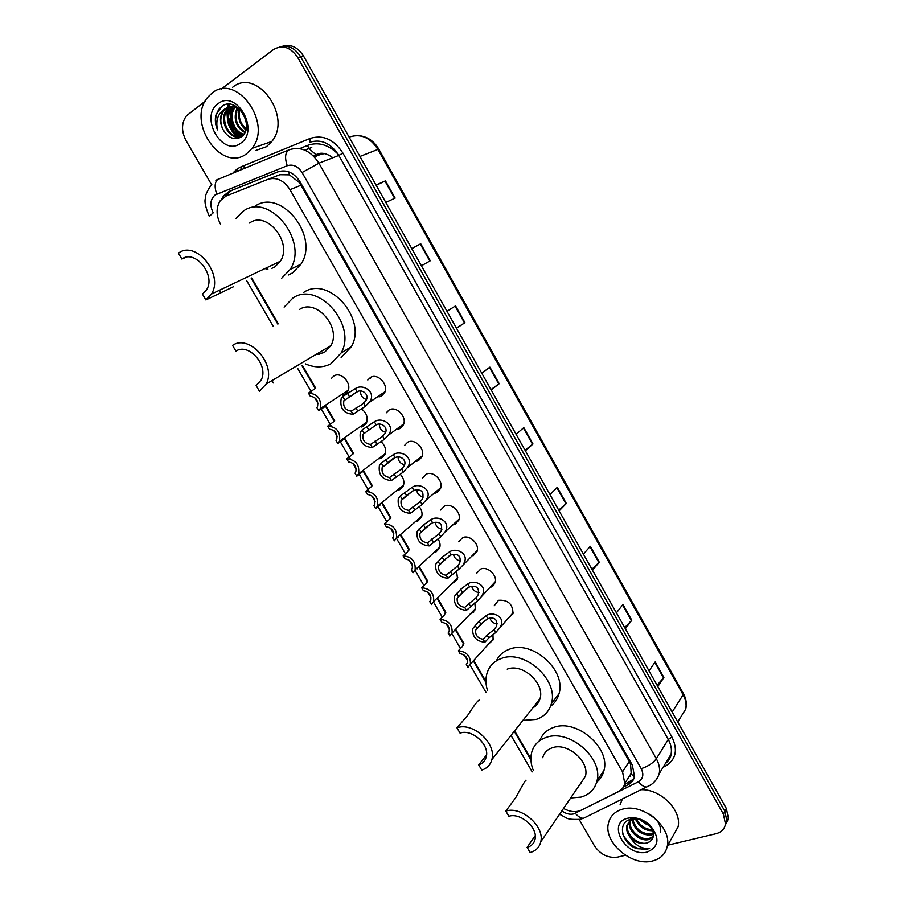 <?xml version="1.0" encoding="UTF-8"?>
<svg xmlns="http://www.w3.org/2000/svg" width="907" height="907" viewBox="0 0 907 907"><rect width="100%" height="100%" fill="white"/><g stroke="black" fill="none" stroke-linecap="round" stroke-linejoin="round"><path stroke-width="1.36" d="M367.788 379.999L370.566 377.369C377.879 372.845 388.865 384.806 384.636 392.697L381.359 396.166L379.069 396.915M386.178 412.866L389.228 409.873C396.472 405.588 407.334 417.107 403.377 424.895L399.942 428.558L397.924 429.215M404.431 445.53L407.753 442.163C414.941 438.081 425.689 449.203 421.982 456.89L418.399 460.711L416.596 461.3M422.583 478L426.165 474.225C433.285 470.359 443.908 481.095 440.451 488.68L436.732 492.648L435.111 493.17M440.711 510.04L444.441 506.072C451.505 502.399 462.014 512.795 458.783 520.255L454.94 524.359L453.477 524.824M458.738 541.785L462.593 537.692C469.599 534.212 480.007 544.279 476.98 551.637L473.023 555.855M476.651 573.303L480.619 569.097C487.581 565.798 497.875 575.571 495.052 582.816L490.982 587.146M494.168 605.808L498.533 600.287C508.124 599.663 512.943 604.164 512.988 613.79L507.875 618.495M361.462 408.842C366.587 412.9 368.242 417.628 366.428 423.047L363.265 426.369L361.145 427.061M380.974 441.596C385.203 445.586 386.518 449.929 384.919 454.634L381.609 458.114L379.716 458.727M400.214 474.191C403.649 477.989 404.658 481.923 403.275 486.005L399.828 489.633L398.128 490.177M419.215 506.605C421.925 510.131 422.685 513.657 421.494 517.183L417.923 520.947L416.381 521.423M331.543 378.242L334.082 375.849C341.281 371.303 352.211 383.559 347.812 391.268L344.807 394.409L342.415 395.18M437.979 538.849C440.054 542.035 440.587 545.141 439.589 548.157L435.893 552.046M456.527 570.922L457.547 578.927L453.738 582.929M474.849 602.838L475.381 609.504L471.47 613.608M492.955 634.594L493.102 639.9L488.261 644.333M493.725 584.301L493.986 584.868M370.884 377.21L370.612 378.14M563.542 808.42C569.993 811.98 575.888 812.57 581.228 810.189L618.495 791.528C621.862 789.793 623.959 787.083 624.787 783.399L622.542 771.868L290.002 189.676C283.823 180.266 276.431 176.831 267.803 179.382L226.081 196.037L220.231 200.719C215.923 207.782 216.059 215.685 220.628 224.437M580.865 783.875L580.265 783.897M533.94 707.199L533.339 707.188M318.108 354.467L316.849 353.945M266.669 269.3L265.161 268.483M634.492 776.709L631.238 774.125L630.592 764.17L629.288 761.427L300.988 185.209L299.049 182.318L289.435 174.847L279.878 174.7L267.803 179.382M251.715 277.984L278.324 323.822M302.53 365.521L315.715 388.207M326.01 405.939L334.694 420.905M344.909 438.512L353.537 453.364M363.684 470.846L372.255 485.608M382.335 502.966L390.838 517.614M400.849 534.858L409.295 549.404M419.238 566.535L427.628 580.979M437.503 597.985L445.836 612.338M455.643 629.231L463.874 643.403M473.737 660.409L485.937 681.406M514.632 730.838L530.901 758.853M623.336 787.129L628.234 784.668C631.623 782.911 633.721 780.19 634.537 776.494L632.326 765.077L300.16 181.99C294.038 172.625 286.669 169.224 278.052 171.786L229.267 191.354L223.507 195.935L221.898 198.769M225.605 196.241L229.822 191.524L232.294 190.198L279.129 171.412M238.7 138.17L237.464 137.048M236.33 135.903L233.757 132.739M227.544 116.481L227.487 109.849M227.589 108.874L228.587 104.282M221.161 89.124L273.302 49.658C282.417 44.352 290.591 47.005 297.813 57.617L723.378 814.089L725.487 824.032C724.523 829.055 721.36 832.275 716.008 833.703L667.847 845.154M211.501 184.563L186.014 140.551C181.23 131.13 181.389 122.853 186.491 115.745L205.163 101.233M625.422 855.244L617.565 857.115C608.178 858.328 600.479 854.564 594.436 845.823L579.154 819.429M279.707 46.971C287.984 44.613 294.979 47.901 300.693 56.835L724.852 811.255L726.949 821.186L724.999 826.028L726.949 821.186L724.852 811.255L300.693 56.835C294.979 47.901 287.984 44.613 279.707 46.971M633.755 778.966L624.447 784.668M229.256 104.294L228.417 108.103M228.201 109.906L228.099 113.579M228.417 117.207L234.029 131.832M235.797 134.202L238.122 136.73M282.633 46.223C290.886 43.876 297.87 47.153 303.562 56.064L726.326 808.443L728.412 818.352L726.462 823.182M591.908 569.222L599.266 562.215L592.452 570.197M583.405 554.098L590.332 546.275L599.266 562.215M624.696 627.587L631.782 620.218L625.354 628.744M616.42 612.849L622.962 604.47L631.782 620.218M657.076 685.216L663.89 677.484L657.824 686.542M649.015 670.851L655.171 661.94L663.89 677.484M490.948 389.557L499.19 383.706L491.163 389.942M481.764 373.196L489.893 367.131L499.19 383.706M456.414 328.085L464.951 322.654L456.516 328.266M446.981 311.305L455.541 305.852L464.951 322.654M411.744 248.586L420.735 243.768L430.269 260.785L421.404 265.774M376.031 185.028L385.464 180.867L395.123 198.1L385.815 202.442M558.689 510.108L566.331 503.476L559.131 510.89M549.959 494.576L557.283 487.331L566.331 503.476M525.04 450.223L532.976 443.977L525.368 450.802M516.083 434.283L523.804 427.616L532.976 443.977M323.209 153.34L314.332 156.9M376.201 185.323L385.464 180.867M411.789 248.665L420.735 243.768M246.67 153.691C221.444 173.6 185.799 121.504 208.032 96.958L211.966 93.172C236.217 72.322 273.03 123.159 252.055 148.363L246.67 153.691M232.566 87.344C256.647 66.812 292.666 116.652 271.817 141.458L266.465 146.707L255.502 150.573M218.031 103.761C236.319 88.659 260.275 130.687 240.661 143.227C222.476 157.557 198.973 116.833 218.031 103.761M237.929 107.593C233.632 105.756 229.754 106.017 226.308 108.386L224.222 110.314C220.118 116.062 219.743 122.513 223.111 129.69C228.19 137.977 234.119 140.449 240.922 137.082C256.307 127.524 236.738 94.781 221.875 106.346L215.855 115.03C214.8 119.951 215.356 124.905 217.521 129.882C215.458 120.155 218.065 113.08 225.344 108.67C230.718 105.416 236.103 106.221 241.489 111.062M230.469 106.72L227.079 109.452C216.569 120.903 232.215 144.122 242.849 135.313L243.269 134.973M230.968 106.675L228.031 109.157C218.168 119.871 231.512 142.218 242.543 135.767M234.482 105.552L230.911 106.493M233.065 106.743L231.807 108.012C223.36 117.162 232.056 136.787 242.827 135.472M232.532 106.686L230.866 108.296C222.158 117.729 231.659 137.932 242.6 135.71M235.276 107.219C228.088 115.586 234.357 132.592 243.96 134.055M234.709 107.049L234.618 107.162C226.829 115.574 233.609 133.612 243.666 134.474M237.623 108.194C234.165 118.477 236.67 126.402 245.117 131.98M237.022 107.899C233.065 118.738 235.673 126.957 244.845 132.558M246.069 129.055L241.772 123.681C239.244 119.032 238.575 114.339 239.777 109.577M239.527 109.384C237.475 117.74 239.595 124.565 245.865 129.894M238.178 112.785L238.586 108.749M223.111 129.69C219.483 122.536 219.585 116.164 223.394 110.563L225.344 108.67M231.852 107.956C228.575 119.259 231.387 128.375 240.287 135.29M232.623 107.139C228.859 118.953 231.739 128.386 241.262 135.438M219.743 108.126C215.163 114.441 214.426 121.685 217.521 129.882M205.889 299.945L211.422 294.072C224.21 274.719 195.912 239.584 178.441 253.166L181.888 259.039C195.039 248.903 216.206 275.309 206.558 289.798L202.476 294.117L205.889 299.945L233.246 286.839M181.888 259.039L185.833 257.35M271.669 268.427L274.912 266.873L280.342 261.25C293.018 242.827 266.658 210.039 249.595 223.043M267.905 269.232L265.808 268.177M235.922 218.451L242.883 211.41C268.733 191.354 309.253 241.194 290.127 269.47L281.544 278.37M254.3 206.739C280.036 186.842 320.08 236.115 300.999 264.141L292.451 272.973L288.347 275.002M266.136 384.058C277.009 365.113 249.584 333.515 232.543 345.363L235.922 351.122C248.756 342.29 269.266 366.031 261.057 380.214L256.114 385.52L259.459 391.234L266.136 384.058L330.908 345.601C341.701 327.518 316.09 298.04 299.503 309.457M235.922 351.122L236.704 350.703M315.806 354.569L324.355 352.494L330.908 345.601M319.343 354.297L317.473 353.571M284.129 307.099L292.904 298.029C318.04 280.41 357.415 325.205 341.134 352.948L330.874 363.786C323.039 367.868 314.525 367.891 305.342 363.843M303.652 292.428C328.674 274.923 367.596 319.207 351.349 346.735L341.123 357.494M479.497 700.249C478.737 699.297 474.803 704.32 467.706 715.317L456.981 727.845L460.087 733.151C471.969 728.525 490.029 745.032 486.186 757.05C485.086 760.95 482.581 763.547 478.669 764.805L481.753 770.066C487.014 768.376 490.381 764.907 491.832 759.647L540.005 698.764C545.118 683.3 522.398 662.858 507.206 669.151M486.526 754.987L478.669 764.805M534.767 706.621L533.769 706.632M487.592 690.805C485.585 684.536 485.404 678.64 487.036 673.13C489.304 666.101 493.986 661.26 501.106 658.584C524.144 648.822 559.052 679.91 551.399 703.605C549.154 711.507 544.098 716.779 536.23 719.421L522.885 720.396M496.31 660.908C498.929 655.398 503.226 651.532 509.201 649.31C532.103 639.548 566.648 670.25 558.984 693.798C557.578 699.014 554.767 703.163 550.549 706.236M532.783 707.879C536.445 705.884 538.849 702.846 540.005 698.764M456.981 727.845C472.762 721.632 496.923 743.604 491.832 759.647M526.06 780.179C525.845 779.408 522.421 785.201 515.788 797.536L505.811 811.073L508.872 816.277C520.607 812.366 538.236 827.91 535.017 839.406C534.008 843.533 531.377 846.174 527.103 847.353L530.13 852.512C535.867 850.947 539.404 847.399 540.742 841.855L585.446 776.313C589.72 761.495 567.544 742.255 552.544 747.685C547.363 749.363 544.087 752.697 542.703 757.685M535.243 835.585L527.103 847.353M581.557 783.251L580.661 783.319M533.305 770.383C530.799 764.045 530.255 758.048 531.683 752.379C533.804 744.896 538.758 739.874 546.558 737.3C569.301 728.865 603.382 758.116 596.987 780.836C594.913 789.158 589.607 794.577 581.081 797.083L570.662 797.99M539.846 740.554C542.284 734.024 547.034 729.591 554.098 727.267C576.693 718.809 610.422 747.697 604.028 770.27C602.894 775.202 600.423 779.204 596.613 782.276M579.675 784.759L585.446 776.313M505.811 811.073C521.423 805.813 544.994 826.504 540.742 841.855M652.36 861.015C631.635 866.775 603.212 842.149 608.45 823.159C610.196 816.017 614.912 811.346 622.61 809.135C642.655 802.774 671.94 826.878 667.303 846.129C665.613 853.929 660.636 858.884 652.36 861.015M620.15 804.543L622.372 799.01M630.195 820.359C627.893 829.304 640.274 840.664 649.095 838.499L653.425 836.333M629.685 820.801L629.594 821.152C626.952 830.109 639.48 841.832 648.448 839.633L653.335 836.832M632.712 818.998C635.444 829.191 641.782 834.191 651.714 833.998L653.414 833.499M632.009 819.225C634.254 829.848 640.603 835.154 651.056 835.12L653.505 834.293M633.585 817.717L632.122 818.409M630.75 819.35L627.565 824.486C624.923 833.465 637.485 845.233 646.464 843.034L649.65 841.798C655.058 837.478 654.718 831.832 648.63 824.86C644.095 820.699 639.016 818.726 633.369 818.93L631.079 819.27C616.613 822.071 621.612 843.544 636.737 848.646L646.94 849.292L649.605 848.362L646.861 848.544C640.229 848.079 634.787 844.474 630.546 837.762C635.399 842.433 640.659 844.27 646.34 843.261L649.65 841.798M633.744 818.545L633.018 818.783M632.417 819.032L626.884 825.608C626.057 829.61 627.27 833.658 630.546 837.762M631.181 817.695L630.365 819.032M630.138 819.52L629.889 820.155M632.111 817.672L632.032 818.363M636.51 819.021C640.025 825.699 645.262 829.27 652.224 829.746M635.388 818.919C639.027 826.81 644.786 830.778 652.689 830.789M649.027 825.245L645.637 823.817L649.355 825.597M627.803 818.205L630.558 817.74C637.587 817.366 644.072 819.871 650.013 825.257C660.092 837.819 659.162 846.741 647.213 852.036C626.125 857.943 605.944 822.955 627.803 818.205M645.637 823.817L641.555 820.88M641.181 789.691C660.636 788.977 681.939 810.348 678.096 826.799L672.382 837.036M660.545 832.048C661.078 824.554 656.94 818.375 648.142 813.511M622.882 834.372C629.605 846.401 638.505 851.061 649.605 848.362M315.602 388.275L308.482 393.128C317.756 393.865 321.668 399.035 320.205 408.615L318.686 410.667L325.851 406.041M318.686 410.667L316.894 407.594L317.507 406.653C318.595 400.667 316.18 397.187 310.273 396.212L308.482 393.128M334.479 421.097L327.688 426.131C336.826 426.891 340.749 431.947 339.456 441.301L337.812 443.557L344.762 438.614M337.812 443.557L336.032 440.496L336.735 439.419C337.699 433.58 335.284 430.167 329.468 429.192L327.688 426.131M353.197 453.806L346.746 458.908C355.759 459.679 359.705 464.633 358.582 473.771L356.802 476.198L363.537 470.96M356.802 476.198L355.045 473.171L355.816 471.957C356.678 466.255 354.24 462.921 348.515 461.946L346.746 458.908M371.825 486.265L365.668 491.447C374.568 492.24 378.525 497.093 377.561 506.027L403.638 484.939M379.727 504.281L380.135 504.995L375.657 508.623L377.561 506.027M375.657 508.623L373.911 505.618L374.761 504.269C375.521 498.703 373.083 495.437 367.426 494.462L365.668 491.447M390.35 518.487L384.466 523.758C393.241 524.575 397.221 529.337 396.393 538.066L421.834 516.083M384.466 523.758L386.212 526.763C391.779 527.738 394.239 530.935 393.57 536.377L392.652 537.828L394.386 540.81L396.393 538.066M408.774 550.481L408.966 549.302L407.447 552L403.127 555.855C411.801 556.694 415.78 561.365 415.1 569.891L439.906 547.023M403.127 555.855L404.862 558.825C410.361 559.8 412.821 562.952 412.243 568.258L411.256 569.823L412.98 572.782L415.1 569.891M427.084 582.26L427.265 580.809L425.871 583.723L421.664 587.713C430.224 588.586 434.226 593.178 433.659 601.5L457.854 577.77M421.664 587.713L423.388 590.672C428.818 591.659 431.279 594.743 430.791 599.924L429.737 601.59L431.449 604.538L433.659 601.5M445.28 613.801L445.439 612.112L444.169 615.218L440.076 619.356C448.534 620.263 452.536 624.776 452.094 632.916L475.676 608.325M448.409 632.803L449.793 636.068L452.094 632.916M448.081 633.131L449.203 631.385C449.611 626.318 447.14 623.29 441.777 622.293L440.076 619.356M463.364 645.126L463.488 643.188L462.343 646.498L458.352 650.784C466.708 651.725 470.722 656.158 470.393 664.117L493.374 638.675M466.867 663.856L466.311 664.468L468.001 667.371L470.393 664.117M466.311 664.468L467.479 662.632C467.819 657.688 465.348 654.707 460.053 653.698L458.352 650.784M351.247 411.143L361.179 405.01L365.215 401.472C370.612 395.701 362.823 388.491 357.052 391.711L343.9 400.701C342.846 406.71 345.295 410.191 351.247 411.143L353.05 414.25L365.442 406.268L368.854 402.742L385.022 391.688M353.05 414.25C343.662 413.524 339.706 408.343 341.168 398.717L342.789 396.506L355.272 388.627C363.344 382.924 377.584 393.082 368.854 402.742M342.789 396.506L344.592 399.624M360.487 391.132C360.453 395.339 362.415 398.139 366.349 399.522M370.498 444.441L380.237 438.047L384.409 434.26C389.511 428.41 381.688 421.687 376.133 424.816L363.106 434.215C362.165 440.076 364.637 443.489 370.498 444.441L372.278 447.525L384.455 439.271L388.105 435.394L403.751 423.864M372.278 447.525C363.038 446.777 359.059 441.698 360.34 432.31L362.097 429.907L374.364 421.755C382.142 416.211 396.348 425.61 388.105 435.394M362.097 429.907L363.888 433.002M379.296 424.227C379.477 428.399 381.53 431.086 385.475 432.276M389.613 477.49L401.597 468.998L403.445 466.822C408.263 460.903 400.44 454.634 395.067 457.684L392.334 459.021L382.187 467.49C381.359 473.205 383.831 476.538 389.613 477.49L391.382 480.551L403.343 472.037L407.198 467.819L422.333 455.824M391.382 480.551C382.266 479.78 378.264 474.815 379.375 465.654L381.269 463.058L393.321 454.645C400.826 449.271 414.964 457.956 407.198 467.819M381.269 463.058L383.037 466.13M398.003 457.094C398.377 461.21 400.531 463.772 404.465 464.781M408.581 510.312L420.36 501.56L422.345 499.167C424.385 491.753 421.574 488.805 413.887 490.324L406.472 495.403L401.132 500.517C400.406 506.095 402.889 509.36 408.581 510.312L410.349 513.351L422.095 504.564L426.131 500.029L440.791 487.592M410.349 513.351C401.359 512.557 397.345 507.693 398.286 498.748L400.304 495.982L412.141 487.297C419.397 482.07 433.455 490.109 426.131 500.029M400.304 495.982L402.062 499.031M416.585 489.735C417.163 493.771 419.408 496.22 423.308 497.059M427.424 542.896L438.988 533.883L441.085 531.287C442.899 523.997 440.054 521.14 432.56 522.727L425.247 527.919L419.941 533.293C419.317 538.735 421.812 541.933 427.424 542.896L429.17 545.912L440.711 536.876L444.918 532.024L459.101 519.133M429.17 545.912C420.304 545.096 416.279 540.323 417.073 531.604L423.501 524.904L430.836 519.734C437.854 514.643 451.811 522.069 444.918 532.024M419.204 528.668L420.95 531.695M435.065 522.149C435.836 526.105 438.149 528.418 442.004 529.098M446.131 575.253L457.491 565.991L459.69 563.19C461.289 556.025 458.42 553.259 451.108 554.914L443.886 560.197L438.637 565.843C438.092 571.149 440.598 574.29 446.131 575.253L447.865 578.258L459.203 568.961L477.286 550.481M447.865 578.258C439.124 577.408 435.077 572.725 435.734 564.199L442.151 557.204L449.396 551.932C456.198 546.978 470.03 553.848 463.556 563.803M437.968 561.127L439.702 564.131M453.432 554.336C454.396 558.19 456.777 560.379 460.563 560.911M464.713 607.384L475.869 597.872L478.159 594.879C479.542 587.827 476.674 585.162 469.531 586.863L462.4 592.26L457.196 598.144C456.743 603.325 459.248 606.409 464.713 607.384L466.436 610.366L477.57 600.819L495.335 581.625M466.436 610.366C457.797 609.481 453.738 604.89 454.271 596.568L460.677 589.278L467.819 583.915C474.44 579.085 488.136 585.423 482.048 595.377M456.595 593.359L458.33 596.341M471.697 586.307C472.842 590.038 475.268 592.101 478.987 592.498M483.159 639.288L487.082 635.002L494.122 629.526L496.492 626.352C497.682 619.436 494.791 616.851 487.819 618.608L480.778 624.084L475.631 630.218C475.245 635.285 477.762 638.301 483.159 639.288L484.871 642.247L488.782 637.95L495.8 632.462L513.26 612.565M484.871 642.247C476.334 641.34 472.264 636.816 472.683 628.687L479.077 621.136L486.129 615.672C492.569 610.955 506.117 616.817 500.392 626.737M475.109 625.354L476.821 628.324M489.859 618.052C491.163 621.646 493.623 623.585 497.263 623.869M318.436 162.353L319.139 163.113M300.002 181.695L299.049 182.318M289.435 174.847L288.811 171.854M631.623 763.841L630.592 764.17M228.609 195.028L228.394 192.658M300.988 185.209L290.002 189.676M629.288 761.427L622.542 771.868M240.945 167.285L243.711 165.868L244.414 168.112M561.875 810.869C565.821 813.783 569.766 814.803 573.712 813.93L638.403 781.755C643.097 778.864 644.027 774.499 641.204 768.648L302.065 172.523C297.972 166.253 293.029 163.986 287.247 165.72L215.106 194.96C210.209 199.381 209.585 205.322 213.213 212.816L209.313 216.365M587.407 816.323L583.394 818.318C580.627 818.171 577.94 816.504 575.355 813.318M233.133 172.738L237.203 168.906L240.82 166.922L310.205 138.397C323.051 134.451 333.957 139.361 342.937 153.147L671.951 737.062C678.096 749.987 675.942 759.658 665.489 766.075L663.096 767.277M297.813 57.617L303.562 56.064M723.378 814.089L726.326 808.443M236.183 171.491L237.645 169.892M287.247 165.72C284.492 157.478 285.195 152.149 289.322 149.723C300.886 146.186 310.75 150.675 318.924 163.192L338.833 155.414C330.851 143.159 321.146 138.782 309.729 142.274L310.205 138.397M215.866 180.266L289.016 149.848M302.065 172.523L318.924 163.192L656.328 758.706L668.266 739.477L338.833 155.414L342.937 153.147M641.204 768.648C648.017 766.392 653.063 763.082 656.328 758.706C659.151 763.807 660.126 768.762 659.253 773.592L671.089 754.136C671.962 749.375 671.021 744.488 668.266 739.477L671.951 737.062M665.409 763.479L671.089 754.136C670.885 757.368 668.958 760.542 665.307 763.649M251.194 278.234L277.814 324.094M302.042 365.816L315.273 388.593M325.545 406.279L334.286 421.336M344.479 438.897L353.163 453.851M363.288 471.289L371.836 486.005M381.96 503.453L390.35 517.897M400.509 535.391L408.74 549.574M418.932 567.113L427.004 581.036M437.219 598.62L445.156 612.27M455.393 629.912L463.171 643.301M473.431 660.988L485.982 682.597M514.258 731.303L530.924 760.009M241.149 169.45L240.82 166.922M650.478 785.054L646.544 787.038C643.789 786.822 641.079 785.065 638.403 781.755M216.739 194.075C214.018 186.15 214.812 180.958 219.109 178.486M304.718 150.074L311.759 147.467L305.024 150.199M629.016 776.755L630.365 776.075M232.294 190.198L229.267 191.354M630.002 781.879L628.234 784.668M338.13 154.224C328.481 144.587 318.278 141.651 307.496 145.415L299.661 148.612M359.966 156.435L378.763 149.077L683.345 693.47L683.118 694.807L377.834 149.27C370.294 137.649 361.02 133.499 350 136.844L349.138 137.172M680.057 718.219L685.715 709.127C686.644 704.456 685.771 699.682 683.118 694.807L672.166 712.063M321.77 153.249L318.21 154.609L324.797 153.612M313.822 156.378L318.21 154.609L315.999 154.757C320.738 152.013 326.373 153.011 332.88 157.739M307.496 145.415L308.97 148.499M309.015 148.578L315.999 154.757L313.3 155.845M532.568 444.317L523.407 427.968M498.759 384.024L489.474 367.448M464.509 322.937L455.087 306.147M429.805 261.046L420.258 244.028M394.636 198.327L384.976 181.094M565.945 503.839L556.898 487.705M598.892 562.612L589.969 546.683M631.431 620.626L622.621 604.912M663.55 677.914L654.854 662.405M239.051 138.045L238.484 137.547M237.589 136.696L234.845 133.59M232.543 130.189L228.473 119.735M227.793 114.883L227.906 109.316M228.008 108.466L228.927 104.282M238.711 134.837L236.534 132.184M230.321 117.048L229.959 110.858M238.053 138.363L236.614 137.002M236.058 136.413L235.457 135.767M233.972 133.953L231.807 130.733M227.498 119.577L226.852 110.801M226.943 109.611L227.963 104.294M219.211 290.365L220.662 292.859M271.975 380.6L273.347 382.947M371.473 376.961L371.246 377.72M323.504 407.515L323.062 406.744M342.517 440.235L342.075 439.464M361.394 472.728L360.963 471.98M398.751 537.035L398.366 536.366M417.243 568.859L416.88 568.247M493.193 585.763L492.932 585.117M492.535 585.537L492.75 586.137M355.272 388.627L357.052 391.711M363.662 403.196L365.442 406.268M355.963 407.946L357.743 411.041M347.551 393.377L349.342 396.484M374.364 421.755L376.133 424.816M382.697 436.21L384.455 439.271M375.09 441.074L376.87 444.147M366.734 426.607L368.514 429.691M393.321 454.645L395.067 457.684M401.597 468.998L403.343 472.037M394.092 473.964L395.849 477.014M385.792 459.6L387.561 462.661M412.141 487.297L413.887 490.324M420.36 501.56L422.095 504.564M412.946 506.628L414.692 509.655M404.715 492.365L406.472 495.403M430.836 519.734L432.56 522.727M438.988 533.883L440.711 536.876M431.675 539.064L433.41 542.069M423.501 524.904L425.247 527.919M449.396 551.932L451.108 554.914M457.491 565.991L459.203 568.961M450.269 571.263L452.003 574.256M442.151 557.204L443.886 560.197M467.819 583.915L469.531 586.863M475.869 597.872L477.57 600.819M468.738 603.246L470.45 606.205M460.677 589.278L462.4 592.26M486.129 615.672L487.819 618.608M494.122 629.526L495.8 632.462M487.082 635.002L488.782 637.95M479.077 621.136L480.778 624.084M631.578 772.73L624.787 783.399M226.535 194.767L223.507 195.935M211.875 184.178C207.204 190.617 205.016 195.459 205.299 198.701C204.313 201.796 205.64 207.669 209.279 216.308M559.596 814.214L566.353 817.933C568.167 819.168 572.634 819.633 579.754 819.327L583.394 818.318L650.852 784.816C654.888 782.083 657.688 778.342 659.253 773.592M725.487 824.032L728.412 818.352M246.568 280.456L273.336 326.509M297.689 368.412L312.053 393.128M314.582 397.47L318.04 403.411M320.556 407.753L331.27 426.177M333.776 430.496L337.211 436.392M339.706 440.7L350.34 458.987M352.834 463.284L356.236 469.134M358.73 473.409L369.285 491.583M371.757 495.834L375.135 501.65M377.607 505.902L386.836 521.774M390.554 528.169L393.91 533.94M396.359 538.157L405.452 553.792M409.216 560.265L412.549 566.002M414.975 570.186L423.92 585.571M427.741 592.146L431.052 597.838M433.467 601.999L442.276 617.145M446.142 623.801L449.43 629.458M451.833 633.585L460.495 648.494M464.418 655.239L467.683 660.863M470.064 664.956L486.107 692.551M511.015 735.407L532.205 771.868M629.107 776.619L630.444 775.95M473.307 611.692L473.635 612.259M683.345 693.47C686.225 698.696 687.007 703.923 685.715 709.127L677.733 721.961M359.852 135.778C367.834 136.878 374.137 141.299 378.752 149.054M227.079 109.452L228.031 109.157M230.866 108.296L231.807 108.012M223.394 110.563L224.222 110.314M252.055 148.363L271.817 141.458M290.127 269.47L300.999 264.141M211.422 294.072L280.342 261.25M341.134 352.948L351.349 346.735M551.399 703.605L558.984 693.798M596.987 780.836L604.028 770.27M626.884 825.608L627.565 824.486M629.594 821.152L629.957 820.563M633.369 818.93L630.558 817.74M648.63 824.848L650.013 825.257M667.303 846.129L678.096 826.799M320.205 408.615L348.22 390.271M325.84 405.905L325.432 405.191M339.456 441.301L366.825 422.038M344.728 438.444L344.388 437.843M358.582 473.771L385.294 453.591M357.777 391.495L343.9 400.701M376.36 424.737L363.106 434.215M394.817 457.774L382.187 467.49M413.127 490.619L401.132 500.517M431.313 523.26L419.941 533.293M449.362 555.719L438.637 565.843M467.286 587.997L457.196 598.144M485.086 620.093L475.631 630.218"/></g></svg>

